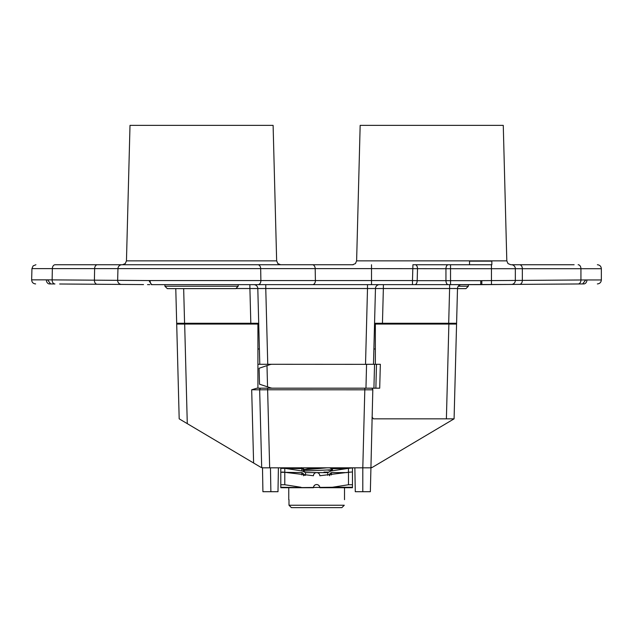 <?xml version="1.0" encoding="UTF-8"?>
<svg xmlns="http://www.w3.org/2000/svg" width="633" height="633" viewBox="0 0 633 633"><rect width="100%" height="100%" fill="white"/><g stroke="black" fill="none" stroke-linecap="round" stroke-linejoin="round"><path stroke-width="0.95" d="M147.513 284.613L149.855 284.628M46.375 279.849L52.135 279.881A3.98 2.817 -89.6 0 0 52.135 279.984A3.98 2.817 -89.6 0 0 54.929 283.964L49.516 283.932A3.98 3.141 90 0 1 46.367 279.952A3.98 3.141 90 0 1 46.375 279.849L31.65 279.849C31.84 282.318 33.161 283.679 35.63 283.932M31.65 279.849L31.943 268.614L52.349 268.614L52.135 279.881L94.412 280.174A3.98 2.817 90.4 0 0 94.404 280.277A3.98 2.817 90.4 0 0 97.197 284.264L121.599 284.431A3.98 3.98 0 0 1 117.651 280.348L148.969 280.554L151.437 284.636L152.545 284.644A3.98 2.445 -90 0 1 150.1 280.554L148.969 280.554M143.541 284.581L59.652 283.995M49.722 283.758L50.624 283.94L47.578 279.849M101.604 264.736L55.166 264.736A3.98 2.817 -90 0 0 52.349 268.614L94.626 268.614L94.412 280.174L117.651 280.348A3.98 3.98 0 0 0 121.599 284.431M55.166 264.736L121.94 264.736A3.98 3.98 0 0 0 117.96 268.614L117.651 280.348M480.732 280.664L445.949 280.664A3.98 2.295 90 0 0 448.243 284.644L511.385 284.431L481.832 284.636L481.808 280.656A154.507 154.507 0 0 1 480.732 280.664L480.732 284.644A158.487 158.487 0 0 0 481.832 284.636M450.538 284.644L450.538 268.716L491.445 268.716L491.445 280.593L515.341 280.451A3.98 3.98 0 0 1 511.385 284.431A3.98 3.98 0 0 0 515.341 280.451L580.936 279.984A3.98 2.817 89.6 0 1 578.151 283.964L582.653 283.94L585.707 279.952L586.91 279.952A3.98 3.157 -90 0 1 583.753 283.932C601.73 283.932 601.73 283.932 583.753 283.932L489.728 284.581M578.151 283.964L519.551 284.375A3.98 2.817 -90.4 0 0 522.336 280.395L522.336 268.716L580.936 268.716L580.936 279.984L585.707 279.952M531.665 264.736L511.353 264.736A3.98 3.98 0 0 1 515.341 268.716L515.341 280.451A3.98 3.98 0 0 1 511.385 284.431L519.551 284.375M448.243 284.644L414.829 284.644A3.98 2.342 -90 0 0 417.179 280.664L412.487 280.561L412.487 284.644L414.829 284.644L152.545 284.644A158.487 158.487 0 0 1 152.316 284.644M461.473 284.644L480.732 284.644M442.008 284.644L449.659 284.644M299.907 388.179L375.867 388.179L376.493 364.284L380.338 364.284L373.486 364.284L375.464 288.521L383.361 288.521L383.392 284.644L461.481 284.644A3.98 3.98 0 0 0 457.501 288.521L456.591 323.273L457.501 288.521A3.98 3.98 0 0 1 461.481 284.644L449.644 284.644L449.604 288.521L457.501 288.521M370.598 284.644L367.504 284.644L367.504 288.521L375.464 288.521A3.98 3.98 0 0 1 379.452 284.644L379.04 284.644M377.846 284.644L373.478 284.644M373.486 364.284L365.526 364.339L367.504 288.521L265.765 288.521L267.751 364.284L259.783 364.284L257.805 288.521L265.765 288.521L265.765 284.644L262.671 284.644M259.791 284.644L255.423 284.644M254.229 284.644L253.691 284.644M265.765 284.644L251.847 284.644M250.89 284.644L249.869 284.644L249.908 288.521L257.805 288.521A3.98 3.98 0 0 0 253.825 284.644M238.19 286.235L164.92 286.235L167.31 288.624L235.8 288.624L238.19 286.235L238.19 284.644L249.869 284.644M573.617 283.995L531.665 284.288M463.174 264.736L461.671 264.736M415.311 264.736L491.445 264.736L491.445 268.716L515.341 268.716A3.98 3.98 0 0 0 511.353 264.736L574.123 264.736M371.516 284.644L371.516 280.561L412.487 280.561L412.922 264.729L415.216 264.729A3.988 2.295 -90 0 1 417.511 268.716L417.179 280.664L445.949 280.664L445.949 268.716L450.538 268.716L450.538 264.736M353.206 264.736L312.37 264.736A3.98 2.817 90 0 1 315.187 268.614L315.408 280.561A3.98 2.817 90 0 1 315.408 280.664A3.98 2.817 90 0 1 312.591 284.644M97.435 264.736A3.98 2.817 90 0 0 94.626 268.614L117.96 268.614A3.98 3.98 0 0 1 121.94 264.736A3.98 3.98 0 0 0 117.96 268.614A3.98 3.98 0 0 1 121.94 264.736L312.37 264.736M276.653 260.859L126.458 260.859L130.002 125.366L273.108 125.366L276.653 260.859L277.855 263.605L280.633 264.736L198.406 264.736M316.635 264.736L231.512 264.736M519.519 264.736A3.98 2.817 -90 0 1 522.336 268.716L515.341 268.716A3.98 3.98 0 0 0 511.353 264.736A3.98 3.98 0 0 1 515.341 268.716A3.98 3.98 0 0 0 511.353 264.736M356.616 260.859L360.161 125.366L503.267 125.366L506.811 260.859L356.616 260.859L355.414 263.605L352.636 264.736M468.349 284.644L468.349 286.235L465.959 288.624L457.493 288.624M468.349 286.235L458.292 286.235M469.544 264.736L469.544 261.152L491.841 261.152L491.841 264.736M193.587 323.273L193.587 324.064L257.916 324.064L257.916 388.179L256.974 388.179L261.255 388.179A1.59 1.59 0 0 0 260.036 388.741M370.265 364.284L368.754 364.284M259.783 364.284L257.916 364.284L259.783 364.284M177.81 366.198L175.776 288.624M177.612 358.713L177.509 354.725M176.686 323.273L258.715 323.273L250.818 323.273L249.908 288.521L235.903 288.521M365.526 364.339L267.751 364.284M256.974 388.179L251.689 389.77L259.657 389.809A1.59 1.59 -97.7 0 1 261.255 388.179L272.847 388.179A7.968 7.968 0 0 1 270.346 387.776L267.545 386.85L266.991 365.613L269.705 364.703A7.968 7.968 0 0 1 272.237 364.284M373.921 388.179L374.546 364.284L366.562 364.284L365.961 388.179L325.18 388.179M366.127 388.179L333.362 388.179M366.816 388.179L266.628 388.179M261.421 388.179L259.617 388.179M380.338 364.284L379.705 388.179L373.557 388.179M368.588 388.179L369.34 388.179M371.864 388.314L371.223 388.179A1.59 1.59 108.4 0 1 372.813 389.809L370.352 491.706L362.796 491.706L362.804 467.819L370.772 467.819M251.689 389.77L253.611 463.016L260.764 467.257L262.798 467.819L354.86 467.819L355.279 491.706L362.796 491.706M301.656 467.819L332.167 467.819M253.611 463.016L179.186 418.84L176.702 324.064L257.916 324.064M178.277 384.191L176.884 330.837M281.424 388.179L304.813 388.179M456.393 330.837L454.905 387.625M455.325 371.452L455.76 354.725M455.016 383.4L456.591 323.273L374.554 323.273L382.451 323.273L383.361 288.521L449.604 288.521L448.694 323.273M450.316 288.513L452.049 288.498M453.798 288.482L455.831 288.482M441.668 323.273L441.684 324.064M373.881 348.997L375.353 348.997M439.682 323.273L439.682 324.064L379.175 324.064M191.585 324.064L191.601 323.273M257.916 348.997L259.388 348.997M266.991 365.613L259.095 368.264L259.514 384.199L267.545 386.85M305.478 469.765L327.079 467.819M323.961 472.099L328.709 472.099L331.178 470.857M301.355 467.645L304.576 469.52L308.461 468.665L319.309 467.819M331.961 469.765L302.653 471.134L305.486 472.598L316.635 472.598A3.189 3.189 0 0 1 319.823 475.739L349.495 472.155M332.562 469.52L329.698 467.819M328.076 470.208L332.19 470.208M327.783 475.296L327.783 472.598L316.635 472.598A3.189 3.189 0 0 0 313.454 475.739L284.779 472.321L301.822 472.598L301.894 474.948L301.822 472.598C303.579 473.524 304.156 474.584 303.571 475.779C303.492 473.832 303.492 473.832 303.563 475.779C303.492 473.832 303.492 473.832 303.563 475.779L303.492 474.267M344.328 487.726L352.47 487.726L352.47 484.538L352.47 487.726L352.47 484.743L348.49 484.743L332.317 487.268L288.941 487.726M288.759 499.674L288.759 487.726L280.941 487.726L313.446 487.726A3.189 3.189 0 0 1 316.635 484.538A3.189 3.189 0 0 1 319.823 487.726L352.47 487.726L344.51 487.726L344.51 499.674M288.996 499.674L288.996 505.245L288.996 499.674M288.759 487.726L280.941 487.726M348.435 472.329L348.49 468.341L349.495 468.175M303.698 475.138L305.486 475.296L305.486 472.598M351.6 472.02L348.49 472.321L348.49 484.743M319.443 486.223L318.439 485.1M317.758 484.743L317.014 484.561M316.247 484.561L315.503 484.751M314.83 485.107L313.826 486.231M347.026 472.598L331.447 472.598L331.375 474.948L331.447 472.598C329.698 473.508 329.113 474.568 329.698 475.779C329.785 473.808 329.785 473.808 329.706 475.779C329.785 473.808 329.785 473.808 329.706 475.779L329.777 474.267M280.799 487.726L280.799 468.61M280.815 472.25L281.234 472.06M282.31 472.02L283.766 472.155M302.788 471.063L284.779 468.341L284.779 472.321L280.799 472.321M352.47 472.321L352.47 484.743M280.799 487.268L313.446 487.726M300.952 487.268L284.779 484.743L280.799 484.743M313.05 507.634L291.402 507.634L288.996 505.245L291.402 507.634L341.867 507.634L344.281 505.245L341.867 507.634L320.219 507.634M280.783 388.179L280.34 388.179M375.353 364.284L375.353 324.064L456.567 324.064L454.083 418.84L372.513 467.257A3.98 3.98 0 0 1 370.772 467.803M372.101 417.179L373.454 418.84L453.798 418.84M448.876 324.064L446.392 418.84L444.421 418.84M263.352 467.819L262.545 467.811M263.834 467.819L264.76 467.819M266.493 467.819L268.4 467.819M278.409 467.819L277.99 491.706L262.917 491.706L262.497 467.819L262.917 491.706M370.479 467.819L372.513 467.257M454.953 385.79L454.992 384.191L454.953 385.79M348.435 468.349L330.901 471.015M280.799 468.341L301.822 468.61L301.894 470.968L301.822 468.61L302.946 469.045L303.492 470.287M351.6 468.032L348.49 468.341M280.799 480.764L280.799 475.739M280.815 468.27L281.234 468.08M282.31 468.04L283.766 468.175M352.47 468.341L352.47 472.598M352.47 475.739L352.47 480.764M261.698 467.66L259.657 389.809L267.624 389.77L269.666 467.819M261.097 444.746L260.266 412.898M261.025 388.195L267.624 388.179L267.624 389.77L372.813 389.809M372.663 389.089A1.59 1.59 128.8 0 0 371.223 388.179L371.223 388.179A1.59 1.59 128.8 0 1 372.663 389.089M372.054 418.848L372.014 420.526M354.86 467.819L362.804 467.819L364.853 388.179L366.254 388.179M258.074 284.644A3.98 2.817 -90 0 0 260.891 280.664A3.98 2.817 -90 0 0 260.891 280.561L260.669 268.614L371.516 268.614L371.516 280.561L150.1 280.561M117.96 268.614A3.98 3.98 0 0 1 121.94 264.736A3.98 3.98 0 0 0 117.96 268.614L260.669 268.614A3.98 2.817 -90 0 0 257.853 264.736M586.91 279.952L601.35 279.952C601.113 282.365 599.783 283.695 597.37 283.932M481.808 280.656L491.445 280.593L491.477 284.573M578.127 264.736A3.98 2.817 90 0 1 580.936 268.716L601.35 268.716C601.113 266.295 599.783 264.974 597.37 264.736M371.516 264.736L371.516 268.614L445.949 268.716A3.98 2.295 -90 0 1 448.243 264.736M183.665 288.624L184.575 323.273M344.281 505.245L288.996 505.245M284.779 472.321L284.779 484.743M332.317 487.268L352.47 487.268M270.465 467.819L270.877 491.706M187.281 423.643L184.67 324.064M259.657 389.809A1.59 1.59 -97.7 0 1 261.255 388.179M601.35 279.952L601.35 268.716M31.943 268.614L33.122 265.884L35.923 264.736M126.458 260.859L125.255 263.605L122.478 264.736M164.92 284.644L164.92 286.235M506.811 260.859L508.014 263.605L510.799 264.736M449.644 284.644L461.481 284.644M304.584 470.018L302.653 471.134M327.783 472.598L330.07 471.45M281.851 388.179L282.278 388.179M331.122 468.642L347.026 468.61M372.109 416.728L372.077 418.002"/></g></svg>

